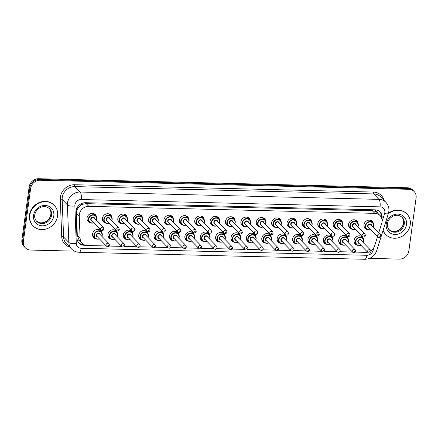 <?xml version="1.0" encoding="UTF-8"?>
<svg xmlns="http://www.w3.org/2000/svg" width="438" height="438" viewBox="0 0 438 438"><rect width="100%" height="100%" fill="white"/><g stroke="black" fill="none" stroke-linecap="round" stroke-linejoin="round"><path stroke-width="0.66" d="M95.971 238.819A5.015 4.484 -44.1 0 1 93.677 237.626A5.015 4.484 -44.1 0 1 92.56 234.023A5.015 4.484 -44.1 0 1 95.927 229.764A5.015 4.484 -44.1 0 1 100.888 230.651A5.015 4.484 -44.1 0 1 102.005 232.978M111.356 239.197A5.015 4.484 -44.1 0 1 109.062 238.004A5.015 4.484 -44.1 0 1 107.945 234.401A5.015 4.484 -44.1 0 1 111.312 230.142A5.015 4.484 -44.1 0 1 116.273 231.029A5.015 4.484 -44.1 0 1 117.389 233.355M126.741 239.575A5.015 4.484 -44.1 0 1 124.447 238.381A5.015 4.484 -44.1 0 1 123.33 234.779A5.015 4.484 -44.1 0 1 126.697 230.519A5.015 4.484 -44.1 0 1 131.657 231.406A5.015 4.484 -44.1 0 1 132.774 233.733M142.126 239.953A5.015 4.484 -44.1 0 1 139.832 238.759A5.015 4.484 -44.1 0 1 138.72 235.157A5.015 4.484 -44.1 0 1 142.082 230.897A5.015 4.484 -44.1 0 1 147.042 231.784A5.015 4.484 -44.1 0 1 148.159 234.111M157.51 240.331A5.015 4.484 -44.1 0 1 155.216 239.137A5.015 4.484 -44.1 0 1 154.105 235.534A5.015 4.484 -44.1 0 1 157.466 231.275A5.015 4.484 -44.1 0 1 162.427 232.162A5.015 4.484 -44.1 0 1 163.544 234.489M172.895 240.708A5.015 4.484 -44.1 0 1 170.606 239.515A5.015 4.484 -44.1 0 1 169.49 235.912A5.015 4.484 -44.1 0 1 172.857 231.653A5.015 4.484 -44.1 0 1 177.812 232.54A5.015 4.484 -44.1 0 1 178.928 234.867M188.28 241.086A5.015 4.484 -44.1 0 1 185.991 239.893A5.015 4.484 -44.1 0 1 184.874 236.29A5.015 4.484 -44.1 0 1 188.241 232.03A5.015 4.484 -44.1 0 1 193.196 232.917A5.015 4.484 -44.1 0 1 194.313 235.244M203.665 241.464A5.015 4.484 -44.1 0 1 201.376 240.27A5.015 4.484 -44.1 0 1 200.259 236.668A5.015 4.484 -44.1 0 1 203.626 232.408A5.015 4.484 -44.1 0 1 208.581 233.295A5.015 4.484 -44.1 0 1 209.698 235.622M219.049 241.842A5.015 4.484 -44.1 0 1 216.761 240.648A5.015 4.484 -44.1 0 1 215.644 237.046A5.015 4.484 -44.1 0 1 219.011 232.786A5.015 4.484 -44.1 0 1 223.966 233.673A5.015 4.484 -44.1 0 1 225.083 236M234.434 242.219A5.015 4.484 -44.1 0 1 232.145 241.026A5.015 4.484 -44.1 0 1 231.029 237.423A5.015 4.484 -44.1 0 1 234.396 233.164A5.015 4.484 -44.1 0 1 239.351 234.051A5.015 4.484 -44.1 0 1 240.473 236.378M249.819 242.597A5.015 4.484 -44.1 0 1 247.53 241.404A5.015 4.484 -44.1 0 1 246.413 237.801A5.015 4.484 -44.1 0 1 249.78 233.542A5.015 4.484 -44.1 0 1 254.735 234.429A5.015 4.484 -44.1 0 1 255.858 236.755M265.204 242.975A5.015 4.484 -44.1 0 1 262.915 241.781A5.015 4.484 -44.1 0 1 261.798 238.179A5.015 4.484 -44.1 0 1 265.165 233.919A5.015 4.484 -44.1 0 1 270.12 234.806A5.015 4.484 -44.1 0 1 271.242 237.133M280.588 243.353A5.015 4.484 -44.1 0 1 278.3 242.159A5.015 4.484 -44.1 0 1 277.183 238.557A5.015 4.484 -44.1 0 1 280.55 234.297A5.015 4.484 -44.1 0 1 285.505 235.184A5.015 4.484 -44.1 0 1 286.627 237.511M295.973 243.731A5.015 4.484 -44.1 0 1 293.684 242.537A5.015 4.484 -44.1 0 1 292.568 238.934A5.015 4.484 -44.1 0 1 295.935 234.675A5.015 4.484 -44.1 0 1 300.89 235.562A5.015 4.484 -44.1 0 1 302.012 237.889M311.358 244.108A5.015 4.484 -44.1 0 1 309.069 242.915A5.015 4.484 -44.1 0 1 307.952 239.312A5.015 4.484 -44.1 0 1 311.319 235.053A5.015 4.484 -44.1 0 1 316.28 235.94A5.015 4.484 -44.1 0 1 317.397 238.267M326.743 244.486A5.015 4.484 -44.1 0 1 324.454 243.293A5.015 4.484 -44.1 0 1 323.337 239.69A5.015 4.484 -44.1 0 1 326.704 235.43A5.015 4.484 -44.1 0 1 331.665 236.317A5.015 4.484 -44.1 0 1 332.781 238.644M342.127 244.864A5.015 4.484 -44.1 0 1 339.839 243.67A5.015 4.484 -44.1 0 1 338.722 240.068A5.015 4.484 -44.1 0 1 342.089 235.808A5.015 4.484 -44.1 0 1 347.049 236.695A5.015 4.484 -44.1 0 1 348.166 239.022M357.512 245.242A5.015 4.484 -44.1 0 1 355.223 244.048A5.015 4.484 -44.1 0 1 354.107 240.446A5.015 4.484 -44.1 0 1 357.474 236.186A5.015 4.484 -44.1 0 1 362.434 237.073A5.015 4.484 -44.1 0 1 363.551 239.4M90.447 222.772A5.015 4.484 -44.1 0 1 88.158 221.579A5.015 4.484 -44.1 0 1 87.042 217.971A5.015 4.484 -44.1 0 1 90.409 213.717A5.015 4.484 -44.1 0 1 95.369 214.598A5.015 4.484 -44.1 0 1 96.486 216.925M105.832 223.15A5.015 4.484 -44.1 0 1 103.543 221.956A5.015 4.484 -44.1 0 1 102.426 218.348A5.015 4.484 -44.1 0 1 105.793 214.094A5.015 4.484 -44.1 0 1 110.754 214.976A5.015 4.484 -44.1 0 1 111.871 217.303M121.216 223.528A5.015 4.484 -44.1 0 1 118.928 222.334A5.015 4.484 -44.1 0 1 117.811 218.726A5.015 4.484 -44.1 0 1 121.178 214.472A5.015 4.484 -44.1 0 1 126.139 215.354A5.015 4.484 -44.1 0 1 127.255 217.681M136.607 223.906A5.015 4.484 -44.1 0 1 134.313 222.712A5.015 4.484 -44.1 0 1 133.196 219.104A5.015 4.484 -44.1 0 1 136.563 214.85A5.015 4.484 -44.1 0 1 141.523 215.731A5.015 4.484 -44.1 0 1 142.64 218.058M151.991 224.283A5.015 4.484 -44.1 0 1 149.697 223.09A5.015 4.484 -44.1 0 1 148.581 219.482A5.015 4.484 -44.1 0 1 151.948 215.228A5.015 4.484 -44.1 0 1 156.908 216.109A5.015 4.484 -44.1 0 1 158.025 218.436M167.376 224.661A5.015 4.484 -44.1 0 1 165.082 223.468A5.015 4.484 -44.1 0 1 163.965 219.86A5.015 4.484 -44.1 0 1 167.332 215.606A5.015 4.484 -44.1 0 1 172.293 216.487A5.015 4.484 -44.1 0 1 173.41 218.814M182.761 225.039A5.015 4.484 -44.1 0 1 180.467 223.845A5.015 4.484 -44.1 0 1 179.35 220.237A5.015 4.484 -44.1 0 1 182.717 215.983A5.015 4.484 -44.1 0 1 187.678 216.865A5.015 4.484 -44.1 0 1 188.794 219.192M198.146 225.417A5.015 4.484 -44.1 0 1 195.852 224.223A5.015 4.484 -44.1 0 1 194.735 220.615A5.015 4.484 -44.1 0 1 198.102 216.361A5.015 4.484 -44.1 0 1 203.062 217.243A5.015 4.484 -44.1 0 1 204.179 219.569M213.53 225.794A5.015 4.484 -44.1 0 1 211.236 224.601A5.015 4.484 -44.1 0 1 210.12 220.993A5.015 4.484 -44.1 0 1 213.487 216.739A5.015 4.484 -44.1 0 1 218.447 217.62A5.015 4.484 -44.1 0 1 219.564 219.947M228.915 226.172A5.015 4.484 -44.1 0 1 226.621 224.979A5.015 4.484 -44.1 0 1 225.51 221.371A5.015 4.484 -44.1 0 1 228.871 217.117A5.015 4.484 -44.1 0 1 233.832 217.998A5.015 4.484 -44.1 0 1 234.949 220.325M244.3 226.55A5.015 4.484 -44.1 0 1 242.011 225.356A5.015 4.484 -44.1 0 1 240.895 221.748A5.015 4.484 -44.1 0 1 244.262 217.494A5.015 4.484 -44.1 0 1 249.217 218.376A5.015 4.484 -44.1 0 1 250.333 220.703M259.685 226.928A5.015 4.484 -44.1 0 1 257.396 225.734A5.015 4.484 -44.1 0 1 256.279 222.126A5.015 4.484 -44.1 0 1 259.646 217.872A5.015 4.484 -44.1 0 1 264.601 218.754A5.015 4.484 -44.1 0 1 265.718 221.081M275.069 227.306A5.015 4.484 -44.1 0 1 272.781 226.112A5.015 4.484 -44.1 0 1 271.664 222.504A5.015 4.484 -44.1 0 1 275.031 218.25A5.015 4.484 -44.1 0 1 279.986 219.131A5.015 4.484 -44.1 0 1 281.103 221.458M290.454 227.683A5.015 4.484 -44.1 0 1 288.166 226.49A5.015 4.484 -44.1 0 1 287.049 222.882A5.015 4.484 -44.1 0 1 290.416 218.628A5.015 4.484 -44.1 0 1 295.371 219.509A5.015 4.484 -44.1 0 1 296.488 221.836M305.839 228.061A5.015 4.484 -44.1 0 1 303.55 226.868A5.015 4.484 -44.1 0 1 302.434 223.26A5.015 4.484 -44.1 0 1 305.801 219.005A5.015 4.484 -44.1 0 1 310.756 219.887A5.015 4.484 -44.1 0 1 311.878 222.214M321.224 228.439A5.015 4.484 -44.1 0 1 318.935 227.245A5.015 4.484 -44.1 0 1 317.818 223.637A5.015 4.484 -44.1 0 1 321.185 219.383A5.015 4.484 -44.1 0 1 326.14 220.265A5.015 4.484 -44.1 0 1 327.263 222.592M336.608 228.817A5.015 4.484 -44.1 0 1 334.32 227.623A5.015 4.484 -44.1 0 1 333.203 224.015A5.015 4.484 -44.1 0 1 336.57 219.761A5.015 4.484 -44.1 0 1 341.525 220.642A5.015 4.484 -44.1 0 1 342.647 222.969M351.993 229.194A5.015 4.484 -44.1 0 1 349.705 228.001A5.015 4.484 -44.1 0 1 348.588 224.393A5.015 4.484 -44.1 0 1 351.955 220.139A5.015 4.484 -44.1 0 1 356.91 221.02A5.015 4.484 -44.1 0 1 358.032 223.347M367.378 229.572A5.015 4.484 -44.1 0 1 365.089 228.379A5.015 4.484 -44.1 0 1 363.973 224.771A5.015 4.484 -44.1 0 1 367.34 220.517A5.015 4.484 -44.1 0 1 372.295 221.398A5.015 4.484 -44.1 0 1 373.417 223.725M378.76 232.742L381.695 223.391A8.853 7.911 135.9 0 0 382.024 221.94A8.853 7.911 135.9 0 0 380.053 215.578A8.853 7.911 135.9 0 0 374.835 213.355L88.81 206.331A8.853 7.911 135.9 0 0 79.256 215.961L80.116 238.398A8.853 7.911 135.9 0 0 82.158 243.304A8.853 7.911 135.9 0 0 87.37 245.521L106.292 245.986M80.22 205.789A8.853 7.911 -44.1 0 1 83.16 204.152L83.012 204.146A2.951 2.639 135.9 0 0 80.22 205.789L78.495 207.519C77.104 209.172 76.42 211.017 76.442 213.06L77.302 235.491L79.092 240.095L82.158 243.304M377.638 213.082A2.951 2.639 135.9 0 0 375.317 211.324L375.169 211.324A8.853 7.911 -44.1 0 1 377.468 212.906L380.053 215.578M375.169 211.324L372.251 210.683L86.22 203.659L83.16 204.152M370.909 250.722A8.853 7.911 135.9 0 0 374.72 245.63L377.556 236.586M355.169 252.096L365.566 252.354A8.853 7.911 135.9 0 0 367.591 252.157M109.013 246.052L121.676 246.364M124.397 246.43L137.061 246.742M139.782 246.808L152.446 247.12M155.167 247.185L167.831 247.497M170.552 247.563L183.215 247.875M185.936 247.941L198.6 248.253M201.321 248.319L213.985 248.631M216.706 248.696L229.37 249.008M232.091 249.074L244.754 249.386M247.475 249.452L260.139 249.764M262.86 249.83L275.524 250.142M278.245 250.207L290.909 250.52M293.63 250.585L306.293 250.897M309.014 250.963L321.678 251.275M324.399 251.341L337.063 251.653M339.784 251.719L352.448 252.031M74.493 251.127L30.561 250.049A8.853 7.911 -44.1 0 1 25.344 247.831A8.853 7.911 -44.1 0 1 23.378 241.469L30.644 188.417L29.904 187.65A8.853 7.911 -44.1 0 1 39.382 179.481L408.178 188.537A8.853 7.911 -44.1 0 1 413.39 190.754A8.853 7.911 -44.1 0 0 408.178 188.537L39.382 179.481A8.853 7.911 -44.1 0 0 29.904 187.65L22.639 240.708L29.904 187.65L29.165 186.889A8.853 7.911 -44.1 0 1 38.648 178.72L407.439 187.776A8.853 7.911 -44.1 0 1 412.656 189.993L414.129 191.516A8.853 7.911 -44.1 0 1 416.1 197.877L408.835 250.936A8.853 7.911 -44.1 0 1 399.352 259.104L369.634 258.376M25.344 247.831L24.61 247.07A8.853 7.911 -44.1 0 1 22.639 240.708A8.853 7.911 -44.1 0 0 24.61 247.07L23.871 246.309A8.853 7.911 -44.1 0 1 21.9 239.942L29.165 186.889M381.936 219.17A8.853 7.911 135.9 0 0 382.073 218.398A8.853 7.911 135.9 0 0 380.107 212.036A8.853 7.911 135.9 0 0 374.89 209.818L85.525 202.712A8.853 7.911 135.9 0 0 75.971 212.342L76.957 238.141A8.853 7.911 135.9 0 0 79.004 243.046A8.853 7.911 135.9 0 0 84.216 245.264L85.684 245.302M379.724 211.669A8.853 7.911 -44.1 0 1 381.361 217.462M30.644 188.417A8.853 7.911 -44.1 0 1 40.121 180.242L408.917 189.298A8.853 7.911 -44.1 0 1 414.129 191.516M83.702 244.508L83.477 244.503A8.853 7.911 -44.1 0 1 78.648 242.652M388.249 213.881A14.755 13.184 -44.1 0 1 406.957 214.029A14.755 13.184 -44.1 0 1 410.242 224.634A14.755 13.184 -44.1 0 1 400.343 237.15A14.755 13.184 -44.1 0 1 385.758 234.554A14.755 13.184 -44.1 0 1 383.102 230.279M388.451 213.213A14.755 13.184 -44.1 0 1 406.683 213.739L406.957 214.029M385.758 234.554L385.478 234.27A14.755 13.184 -44.1 0 1 383.026 230.519M29.784 215.288A14.755 13.184 -44.1 0 1 39.688 202.772A14.755 13.184 -44.1 0 1 54.274 205.367A14.755 13.184 -44.1 0 1 57.559 215.972A14.755 13.184 -44.1 0 1 47.654 228.488A14.755 13.184 -44.1 0 1 33.069 225.893A14.755 13.184 -44.1 0 1 29.784 215.288M33.069 225.893L32.795 225.608A14.755 13.184 -44.1 0 1 29.51 215.003A14.755 13.184 -44.1 0 1 39.409 202.482A14.755 13.184 -44.1 0 1 53.994 205.083L54.274 205.367M77.17 207.601A8.853 3.104 -2.2 0 0 78.495 207.519M375.317 211.324A8.853 2.989 -88.6 0 0 375.47 209.851M83.061 244.481A8.853 2.989 -88.6 0 0 83.143 244.152M379.483 214.987A8.853 2.064 17.4 0 0 381.301 215.113M77.296 240.15A8.853 3.104 -2.2 0 0 79.092 240.095M83.012 204.146A8.853 2.989 -88.6 0 0 83.143 202.991M372.251 210.683L374.835 213.355M77.302 235.491L80.116 238.398M76.442 213.06L79.256 215.961M86.22 203.659L88.81 206.331M38.648 178.72L40.121 180.242M407.439 187.776L408.917 189.298M21.9 239.942L23.378 241.469M382.051 221.699L384.608 213.552A5.902 5.272 135.9 0 0 384.827 212.583A5.902 5.272 135.9 0 0 380.036 206.862L81.222 199.525A5.902 5.272 135.9 0 0 74.903 204.973A5.902 5.272 135.9 0 0 74.854 205.942L76.289 243.523A5.902 5.272 135.9 0 0 81.129 248.269L366.82 255.288A5.902 5.272 135.9 0 0 372.919 250.804L374.036 247.256M76.289 243.523A5.902 2.07 -2.2 0 1 68.843 242.455L67.408 204.874A11.804 10.545 -44.1 0 1 67.507 202.931A11.804 10.545 -44.1 0 1 80.143 192.036L378.958 199.372A11.804 10.545 -44.1 0 1 385.905 202.329L380.649 196.897A11.804 10.545 135.9 0 0 373.696 193.941L74.887 186.604A11.804 10.545 135.9 0 0 62.245 197.5A11.804 10.545 135.9 0 0 62.152 199.443L63.587 237.024A11.804 10.545 135.9 0 0 66.313 243.561L71.569 248.992A11.804 10.545 -44.1 0 1 68.843 242.455L63.587 237.024A1.478 0.52 177.8 0 0 61.725 236.755L60.291 199.175A13.282 11.864 -44.1 0 1 74.613 184.732L373.428 192.068A1.478 0.498 -88.6 0 0 373.696 193.941L378.958 199.372A5.902 1.993 91.4 0 1 380.036 206.862M60.291 199.175A1.478 0.52 177.8 0 1 62.152 199.443L67.408 204.874A5.902 2.07 -2.2 0 0 74.854 205.942M373.428 192.068A13.282 11.864 -44.1 0 1 383.967 200.33M69.631 246.988A13.282 11.864 -44.1 0 1 61.725 236.755M81.222 199.525A5.902 1.993 91.4 0 0 80.143 192.036L74.887 186.604A1.478 0.498 -88.6 0 1 74.613 184.732M81.129 248.269A5.902 1.993 91.4 0 1 79.141 252.266L364.827 259.28C370.647 259.039 374.61 256.164 376.707 250.667L388.397 213.41A5.902 1.38 17.4 0 1 384.608 213.552M366.82 255.288A5.902 1.993 91.4 0 1 364.827 259.28M372.919 250.804A5.902 1.38 17.4 0 0 376.707 250.667M83.477 244.503L84.216 245.264M373.68 225.909A4.429 3.953 -44.1 0 1 373.318 227.119M370.772 229.583A4.429 3.953 -44.1 0 1 366.343 228.828A4.429 3.953 -44.1 0 1 365.358 225.647A4.429 3.953 -44.1 0 1 368.331 221.891A4.429 3.953 -44.1 0 1 372.705 222.668A4.429 3.953 -44.1 0 1 373.691 225.849M373.209 227.004A4.134 3.69 135.9 0 0 373.505 225.937A4.134 3.69 135.9 0 0 370.148 221.935A4.134 3.69 135.9 0 0 365.725 225.745A4.134 3.69 135.9 0 0 370.663 229.468M369.004 227.755A2.064 1.845 -44.1 0 1 369.579 223.906A2.064 1.845 -44.1 0 1 371.55 225.291M370.981 224.705A1.768 1.582 135.9 0 0 368.04 225.899A1.768 1.582 135.9 0 0 368.435 227.169L377.841 236.887A1.768 1.582 -44.1 0 1 378.635 234.111A1.768 1.582 -44.1 0 1 380.387 234.423L370.981 224.705M379.297 236.126L379.855 236.137L379.297 236.126M360.907 245.253A4.429 3.953 -44.1 0 1 356.477 244.497A4.429 3.953 -44.1 0 1 355.492 241.316A4.429 3.953 -44.1 0 1 358.465 237.56A4.429 3.953 -44.1 0 1 362.839 238.338A4.429 3.953 -44.1 0 1 363.825 241.519M363.343 242.679A4.134 3.69 135.9 0 0 363.639 241.606A4.134 3.69 135.9 0 0 360.288 237.604A4.134 3.69 135.9 0 0 355.864 241.42A4.134 3.69 135.9 0 0 360.797 245.143M359.138 243.429A2.064 1.845 -44.1 0 1 359.713 239.575A2.064 1.845 -44.1 0 1 361.684 240.966M370.521 250.093L361.115 240.374A1.768 1.582 135.9 0 0 358.175 241.568A1.768 1.582 135.9 0 0 358.569 242.838L367.98 252.556A1.768 1.582 -44.1 0 1 368.774 249.78A1.768 1.582 -44.1 0 1 370.521 250.093L370.991 251.532C370.291 253.164 369.289 253.509 367.98 252.556M369.99 251.806L369.431 251.795L369.99 251.806M363.814 241.584A4.429 3.953 -44.1 0 1 363.452 242.789M402.265 217.462A8.995 8.037 -44.1 0 1 404.269 223.927A8.995 8.037 -44.1 0 1 398.235 231.56A8.995 8.037 -44.1 0 1 389.344 229.977C387.789 228.34 387.148 226.249 387.427 223.709C388.254 217.527 396.253 212.096 402.265 217.462M386.228 224.042A10.764 9.62 -44.1 0 1 397.753 214.105A10.764 9.62 -44.1 0 1 406.491 224.541A10.764 9.62 -44.1 0 1 394.961 234.478A10.764 9.62 -44.1 0 1 386.228 224.042M401.936 217.144A8.995 8.037 -44.1 0 1 403.622 223.26A8.995 8.037 -44.1 0 1 397.824 230.793A8.995 8.037 -44.1 0 1 389.037 229.638M355.388 229.205A4.429 3.953 -44.1 0 1 350.958 228.45A4.429 3.953 -44.1 0 1 349.973 225.269A4.429 3.953 -44.1 0 1 352.94 221.513A4.429 3.953 -44.1 0 1 357.32 222.29A4.429 3.953 -44.1 0 1 358.306 225.471A4.429 3.953 -44.1 0 1 357.934 226.742M357.824 226.627A4.134 3.69 135.9 0 0 358.12 225.559A4.134 3.69 135.9 0 0 354.764 221.557A4.134 3.69 135.9 0 0 350.34 225.367A4.134 3.69 135.9 0 0 355.278 229.09M353.619 227.377A2.064 1.845 -44.1 0 1 354.194 223.528A2.064 1.845 -44.1 0 1 356.165 224.913M355.596 224.327A1.768 1.582 135.9 0 0 352.656 225.521A1.768 1.582 135.9 0 0 353.05 226.791L362.456 236.509A1.768 1.582 -44.1 0 1 363.25 233.733A1.768 1.582 -44.1 0 1 365.002 234.045L355.596 224.327M363.912 235.748L364.471 235.759L363.912 235.748M340.003 228.828A4.429 3.953 -44.1 0 1 335.574 228.072A4.429 3.953 -44.1 0 1 334.588 224.891A4.429 3.953 -44.1 0 1 337.556 221.135A4.429 3.953 -44.1 0 1 341.936 221.913A4.429 3.953 -44.1 0 1 342.921 225.094A4.429 3.953 -44.1 0 1 342.549 226.364M342.439 226.249A4.134 3.69 135.9 0 0 342.735 225.181A4.134 3.69 135.9 0 0 339.379 221.179A4.134 3.69 135.9 0 0 334.955 224.99A4.134 3.69 135.9 0 0 339.893 228.713M338.235 226.999A2.064 1.845 -44.1 0 1 338.809 223.15A2.064 1.845 -44.1 0 1 340.78 224.535M340.211 223.949A1.768 1.582 135.9 0 0 337.271 225.143A1.768 1.582 135.9 0 0 337.665 226.413L347.071 236.131A1.768 1.582 -44.1 0 1 347.865 233.355A1.768 1.582 -44.1 0 1 349.617 233.668L340.211 223.949M348.528 235.37L349.086 235.381L348.528 235.37M324.618 228.45A4.429 3.953 -44.1 0 1 320.189 227.694A4.429 3.953 -44.1 0 1 319.203 224.513A4.429 3.953 -44.1 0 1 322.171 220.757A4.429 3.953 -44.1 0 1 326.551 221.535A4.429 3.953 -44.1 0 1 327.531 224.716A4.429 3.953 -44.1 0 1 327.159 225.986M327.055 225.871A4.134 3.69 135.9 0 0 327.35 224.804A4.134 3.69 135.9 0 0 323.994 220.801A4.134 3.69 135.9 0 0 319.57 224.612A4.134 3.69 135.9 0 0 324.509 228.335M322.85 226.621A2.064 1.845 -44.1 0 1 323.425 222.772A2.064 1.845 -44.1 0 1 325.396 224.157M324.826 223.572A1.768 1.582 135.9 0 0 321.886 224.765A1.768 1.582 135.9 0 0 322.28 226.035L331.686 235.754A1.768 1.582 -44.1 0 1 332.48 232.978A1.768 1.582 -44.1 0 1 334.232 233.29L324.826 223.572M333.143 234.992L333.701 235.003L333.143 234.992M309.233 228.072A4.429 3.953 -44.1 0 1 304.804 227.317A4.429 3.953 -44.1 0 1 303.819 224.136A4.429 3.953 -44.1 0 1 306.786 220.38A4.429 3.953 -44.1 0 1 311.161 221.157A4.429 3.953 -44.1 0 1 312.146 224.338A4.429 3.953 -44.1 0 1 311.774 225.608M311.664 225.493A4.134 3.69 135.9 0 0 311.965 224.426A4.134 3.69 135.9 0 0 308.609 220.424A4.134 3.69 135.9 0 0 304.186 224.234A4.134 3.69 135.9 0 0 309.124 227.957M307.465 226.243A2.064 1.845 -44.1 0 1 308.04 222.394A2.064 1.845 -44.1 0 1 310.011 223.78M309.442 223.194A1.768 1.582 135.9 0 0 306.501 224.387A1.768 1.582 135.9 0 0 306.896 225.658L316.302 235.376A1.768 1.582 -44.1 0 1 317.096 232.6A1.768 1.582 -44.1 0 1 318.848 232.912L309.442 223.194M317.758 234.615L318.316 234.626L317.758 234.615M345.522 244.875A4.429 3.953 -44.1 0 1 341.092 244.119A4.429 3.953 -44.1 0 1 340.107 240.938A4.429 3.953 -44.1 0 1 343.08 237.182A4.429 3.953 -44.1 0 1 347.454 237.96A4.429 3.953 -44.1 0 1 348.44 241.141A4.429 3.953 -44.1 0 1 348.068 242.411M347.958 242.302A4.134 3.69 135.9 0 0 348.254 241.228A4.134 3.69 135.9 0 0 344.903 237.226A4.134 3.69 135.9 0 0 340.479 241.042A4.134 3.69 135.9 0 0 345.412 244.765M343.753 243.052A2.064 1.845 -44.1 0 1 344.328 239.197A2.064 1.845 -44.1 0 1 346.299 240.588M355.136 249.715L345.73 239.997A1.768 1.582 135.9 0 0 342.79 241.19A1.768 1.582 135.9 0 0 343.184 242.46L352.595 252.179A1.768 1.582 -44.1 0 1 353.389 249.403A1.768 1.582 -44.1 0 1 355.136 249.715L355.607 251.155C354.906 252.786 353.904 253.131 352.595 252.179M354.605 251.428L354.046 251.417L354.605 251.428M330.137 244.497A4.429 3.953 -44.1 0 1 325.708 243.742A4.429 3.953 -44.1 0 1 324.722 240.561A4.429 3.953 -44.1 0 1 327.695 236.805A4.429 3.953 -44.1 0 1 332.07 237.582A4.429 3.953 -44.1 0 1 333.055 240.763A4.429 3.953 -44.1 0 1 332.683 242.033M332.573 241.924A4.134 3.69 135.9 0 0 332.869 240.851A4.134 3.69 135.9 0 0 329.513 236.849A4.134 3.69 135.9 0 0 325.095 240.665A4.134 3.69 135.9 0 0 330.028 244.388M328.369 242.674A2.064 1.845 -44.1 0 1 328.943 238.819A2.064 1.845 -44.1 0 1 330.914 240.21M339.751 249.337L330.345 239.619A1.768 1.582 135.9 0 0 327.405 240.812A1.768 1.582 135.9 0 0 327.799 242.083L337.211 251.801A1.768 1.582 -44.1 0 1 338.005 249.025A1.768 1.582 -44.1 0 1 339.751 249.337L340.222 250.777C339.521 252.408 338.519 252.753 337.211 251.801M339.22 251.051L338.662 251.04L339.22 251.051M314.752 244.119A4.429 3.953 -44.1 0 1 310.323 243.364A4.429 3.953 -44.1 0 1 309.337 240.183A4.429 3.953 -44.1 0 1 312.31 236.427A4.429 3.953 -44.1 0 1 316.685 237.204A4.429 3.953 -44.1 0 1 317.67 240.385A4.429 3.953 -44.1 0 1 317.298 241.656L317.681 240.418L316.685 237.204L314.385 234.834M317.189 241.546A4.134 3.69 135.9 0 0 317.484 240.473A4.134 3.69 135.9 0 0 314.128 236.471A4.134 3.69 135.9 0 0 309.71 240.287A4.134 3.69 135.9 0 0 314.643 244.01M312.984 242.296A2.064 1.845 -44.1 0 1 313.559 238.442A2.064 1.845 -44.1 0 1 315.53 239.832M324.366 248.959L314.96 239.241A1.768 1.582 135.9 0 0 312.02 240.435A1.768 1.582 135.9 0 0 312.414 241.705L321.82 251.423A1.768 1.582 -44.1 0 1 322.62 248.647A1.768 1.582 -44.1 0 1 324.366 248.959L324.837 250.399C324.136 252.031 323.135 252.376 321.82 251.423M323.835 250.673L323.277 250.662L323.835 250.673M49.582 208.8A8.995 8.037 -44.1 0 1 51.58 215.266A8.995 8.037 -44.1 0 1 45.547 222.898A8.995 8.037 -44.1 0 1 36.655 221.316C35.1 219.679 34.46 217.593 34.739 215.047C35.566 208.871 43.565 203.435 49.582 208.8M33.54 215.381A10.764 9.62 -44.1 0 1 45.065 205.444A10.764 9.62 -44.1 0 1 53.803 215.879A10.764 9.62 -44.1 0 1 42.278 225.816A10.764 9.62 -44.1 0 1 33.54 215.381M49.248 208.483A8.995 8.037 -44.1 0 1 50.934 214.598A8.995 8.037 -44.1 0 1 45.136 222.132A8.995 8.037 -44.1 0 1 36.349 220.976M296.756 224.021A4.429 3.953 -44.1 0 1 296.389 225.231M293.849 227.694A4.429 3.953 -44.1 0 1 289.419 226.939A4.429 3.953 -44.1 0 1 288.434 223.758A4.429 3.953 -44.1 0 1 291.401 220.002A4.429 3.953 -44.1 0 1 295.776 220.779A4.429 3.953 -44.1 0 1 296.761 223.96M296.28 225.116A4.134 3.69 135.9 0 0 296.581 224.048A4.134 3.69 135.9 0 0 293.225 220.046A4.134 3.69 135.9 0 0 288.801 223.856A4.134 3.69 135.9 0 0 293.739 227.579M292.08 225.866A2.064 1.845 -44.1 0 1 292.655 222.017A2.064 1.845 -44.1 0 1 294.626 223.402M294.057 222.816A1.768 1.582 135.9 0 0 291.117 224.01A1.768 1.582 135.9 0 0 291.511 225.28L300.917 234.998A1.768 1.582 -44.1 0 1 301.711 232.222A1.768 1.582 -44.1 0 1 303.463 232.534L294.057 222.816M302.373 234.237L302.932 234.248L302.373 234.237M281.371 223.643A4.429 3.953 -44.1 0 1 281.004 224.853M278.464 227.317A4.429 3.953 -44.1 0 1 274.035 226.561A4.429 3.953 -44.1 0 1 273.049 223.38A4.429 3.953 -44.1 0 1 276.017 219.624A4.429 3.953 -44.1 0 1 280.391 220.402A4.429 3.953 -44.1 0 1 281.377 223.583M280.895 224.738A4.134 3.69 135.9 0 0 281.191 223.67A4.134 3.69 135.9 0 0 277.84 219.668A4.134 3.69 135.9 0 0 273.416 223.479A4.134 3.69 135.9 0 0 278.354 227.202M276.696 225.488A2.064 1.845 -44.1 0 1 277.27 221.639A2.064 1.845 -44.1 0 1 279.241 223.024M278.672 222.438A1.768 1.582 135.9 0 0 275.732 223.632A1.768 1.582 135.9 0 0 276.126 224.902L285.532 234.62A1.768 1.582 -44.1 0 1 286.326 231.844A1.768 1.582 -44.1 0 1 288.078 232.156L278.672 222.438M286.989 233.859L287.547 233.87L286.989 233.859M265.986 223.265A4.429 3.953 -44.1 0 1 265.62 224.475M263.079 226.939A4.429 3.953 -44.1 0 1 258.65 226.183A4.429 3.953 -44.1 0 1 257.664 223.002A4.429 3.953 -44.1 0 1 260.632 219.246A4.429 3.953 -44.1 0 1 265.006 220.024A4.429 3.953 -44.1 0 1 265.992 223.205M265.51 224.36A4.134 3.69 135.9 0 0 265.806 223.292A4.134 3.69 135.9 0 0 262.455 219.29A4.134 3.69 135.9 0 0 258.031 223.101A4.134 3.69 135.9 0 0 262.97 226.824M261.311 225.11A2.064 1.845 -44.1 0 1 261.886 221.261A2.064 1.845 -44.1 0 1 263.851 222.646M263.287 222.061A1.768 1.582 135.9 0 0 260.347 223.254A1.768 1.582 135.9 0 0 260.741 224.524L270.147 234.242A1.768 1.582 -44.1 0 1 270.941 231.467A1.768 1.582 -44.1 0 1 272.693 231.779L263.287 222.061M271.604 233.481L272.157 233.492L271.604 233.481M299.368 243.742A4.429 3.953 -44.1 0 1 294.938 242.986A4.429 3.953 -44.1 0 1 293.953 239.805A4.429 3.953 -44.1 0 1 296.926 236.049A4.429 3.953 -44.1 0 1 301.3 236.827A4.429 3.953 -44.1 0 1 302.286 240.008A4.429 3.953 -44.1 0 1 301.913 241.278M301.804 241.168A4.134 3.69 135.9 0 0 302.1 240.095A4.134 3.69 135.9 0 0 298.743 236.093A4.134 3.69 135.9 0 0 294.32 239.909A4.134 3.69 135.9 0 0 299.258 243.632M297.599 241.918A2.064 1.845 -44.1 0 1 298.174 238.064A2.064 1.845 -44.1 0 1 300.145 239.455M308.982 248.581L299.576 238.863A1.768 1.582 135.9 0 0 296.635 240.057A1.768 1.582 135.9 0 0 297.03 241.327L306.436 251.045A1.768 1.582 -44.1 0 1 307.23 248.269A1.768 1.582 -44.1 0 1 308.982 248.581L309.452 250.021C308.752 251.653 307.75 251.998 306.436 251.045M308.451 250.295L307.892 250.284L308.451 250.295M283.983 243.364A4.429 3.953 -44.1 0 1 279.553 242.608A4.429 3.953 -44.1 0 1 278.568 239.427A4.429 3.953 -44.1 0 1 281.541 235.671A4.429 3.953 -44.1 0 1 285.915 236.449A4.429 3.953 -44.1 0 1 286.901 239.63M286.419 240.791A4.134 3.69 135.9 0 0 286.715 239.717A4.134 3.69 135.9 0 0 283.359 235.715A4.134 3.69 135.9 0 0 278.935 239.531A4.134 3.69 135.9 0 0 283.873 243.254M282.214 241.541A2.064 1.845 -44.1 0 1 282.789 237.686A2.064 1.845 -44.1 0 1 284.76 239.077M293.597 248.204L284.191 238.486A1.768 1.582 135.9 0 0 281.251 239.679A1.768 1.582 135.9 0 0 281.645 240.949L291.051 250.667A1.768 1.582 -44.1 0 1 291.845 247.892A1.768 1.582 -44.1 0 1 293.597 248.204L294.062 249.644C293.367 251.275 292.365 251.62 291.051 250.667M293.066 249.917L292.507 249.906L293.066 249.917M286.89 239.696A4.429 3.953 -44.1 0 1 286.529 240.9M268.598 242.986A4.429 3.953 -44.1 0 1 264.169 242.23A4.429 3.953 -44.1 0 1 263.183 239.049A4.429 3.953 -44.1 0 1 266.151 235.294A4.429 3.953 -44.1 0 1 270.531 236.071A4.429 3.953 -44.1 0 1 271.516 239.252A4.429 3.953 -44.1 0 1 271.144 240.522M271.034 240.413A4.134 3.69 135.9 0 0 271.33 239.34A4.134 3.69 135.9 0 0 267.974 235.337A4.134 3.69 135.9 0 0 263.55 239.153A4.134 3.69 135.9 0 0 268.489 242.876M266.83 241.163A2.064 1.845 -44.1 0 1 267.404 237.308A2.064 1.845 -44.1 0 1 269.375 238.699M278.212 247.826L268.806 238.108A1.768 1.582 135.9 0 0 265.866 239.301A1.768 1.582 135.9 0 0 266.26 240.571L275.666 250.29A1.768 1.582 -44.1 0 1 276.46 247.514A1.768 1.582 -44.1 0 1 278.212 247.826L278.678 249.266C277.982 250.897 276.98 251.242 275.666 250.29M277.681 249.54L277.123 249.529L277.681 249.54M247.694 226.561A4.429 3.953 -44.1 0 1 243.265 225.805A4.429 3.953 -44.1 0 1 242.28 222.624A4.429 3.953 -44.1 0 1 245.247 218.869A4.429 3.953 -44.1 0 1 249.622 219.646A4.429 3.953 -44.1 0 1 250.607 222.827A4.429 3.953 -44.1 0 1 250.235 224.097M250.125 223.982A4.134 3.69 135.9 0 0 250.421 222.915A4.134 3.69 135.9 0 0 247.07 218.912A4.134 3.69 135.9 0 0 242.647 222.723A4.134 3.69 135.9 0 0 247.585 226.446M245.926 224.732A2.064 1.845 -44.1 0 1 246.501 220.883A2.064 1.845 -44.1 0 1 248.466 222.269M247.903 221.683A1.768 1.582 135.9 0 0 244.962 222.876A1.768 1.582 135.9 0 0 245.357 224.146L254.763 233.865A1.768 1.582 -44.1 0 1 255.557 231.089A1.768 1.582 -44.1 0 1 257.309 231.401L247.903 221.683M256.219 233.104L256.772 233.115L256.219 233.104M232.31 226.183A4.429 3.953 -44.1 0 1 227.88 225.428A4.429 3.953 -44.1 0 1 226.895 222.247A4.429 3.953 -44.1 0 1 229.862 218.491A4.429 3.953 -44.1 0 1 234.237 219.268A4.429 3.953 -44.1 0 1 235.222 222.449A4.429 3.953 -44.1 0 1 234.85 223.719M234.741 223.604A4.134 3.69 135.9 0 0 235.036 222.537A4.134 3.69 135.9 0 0 231.686 218.535A4.134 3.69 135.9 0 0 227.262 222.345A4.134 3.69 135.9 0 0 232.2 226.068M230.541 224.355A2.064 1.845 -44.1 0 1 231.116 220.506A2.064 1.845 -44.1 0 1 233.082 221.891M232.512 221.305A1.768 1.582 135.9 0 0 229.578 222.499A1.768 1.582 135.9 0 0 229.972 223.769L239.378 233.487A1.768 1.582 -44.1 0 1 240.172 230.711A1.768 1.582 -44.1 0 1 241.924 231.023L232.512 221.305M240.834 232.726L241.387 232.737L240.834 232.726M219.832 222.132A4.429 3.953 -44.1 0 1 219.465 223.342M216.925 225.805A4.429 3.953 -44.1 0 1 212.496 225.05A4.429 3.953 -44.1 0 1 211.51 221.869A4.429 3.953 -44.1 0 1 214.478 218.113A4.429 3.953 -44.1 0 1 218.852 218.891A4.429 3.953 -44.1 0 1 219.838 222.071M219.356 223.227A4.134 3.69 135.9 0 0 219.652 222.159A4.134 3.69 135.9 0 0 216.301 218.157A4.134 3.69 135.9 0 0 211.877 221.967A4.134 3.69 135.9 0 0 216.815 225.69M215.157 223.977A2.064 1.845 -44.1 0 1 215.731 220.128A2.064 1.845 -44.1 0 1 217.697 221.513M217.128 220.927A1.768 1.582 135.9 0 0 214.193 222.121A1.768 1.582 135.9 0 0 214.587 223.391L223.993 233.109A1.768 1.582 -44.1 0 1 224.787 230.333A1.768 1.582 -44.1 0 1 226.539 230.645L217.128 220.927M225.45 232.348L226.003 232.359L225.45 232.348M204.447 221.754A4.429 3.953 -44.1 0 1 204.081 222.964M201.535 225.428A4.429 3.953 -44.1 0 1 197.105 224.672A4.429 3.953 -44.1 0 1 196.125 221.491A4.429 3.953 -44.1 0 1 199.093 217.735A4.429 3.953 -44.1 0 1 203.467 218.513A4.429 3.953 -44.1 0 1 204.453 221.694M203.971 222.849A4.134 3.69 135.9 0 0 204.267 221.781A4.134 3.69 135.9 0 0 200.916 217.779A4.134 3.69 135.9 0 0 196.492 221.59A4.134 3.69 135.9 0 0 201.431 225.313M199.772 223.599A2.064 1.845 -44.1 0 1 200.347 219.75A2.064 1.845 -44.1 0 1 202.312 221.135M201.743 220.549A1.768 1.582 135.9 0 0 198.808 221.743A1.768 1.582 135.9 0 0 199.202 223.013L208.608 232.731A1.768 1.582 -44.1 0 1 209.402 229.955A1.768 1.582 -44.1 0 1 211.154 230.268L201.743 220.549M210.065 231.97L210.618 231.981L210.065 231.97M189.063 221.376A4.429 3.953 -44.1 0 1 188.696 222.586M186.15 225.05A4.429 3.953 -44.1 0 1 181.721 224.294A4.429 3.953 -44.1 0 1 180.735 221.113A4.429 3.953 -44.1 0 1 183.708 217.357A4.429 3.953 -44.1 0 1 188.083 218.135A4.429 3.953 -44.1 0 1 189.068 221.316M188.586 222.471A4.134 3.69 135.9 0 0 188.882 221.404A4.134 3.69 135.9 0 0 185.531 217.401A4.134 3.69 135.9 0 0 181.108 221.212A4.134 3.69 135.9 0 0 186.041 224.935M184.387 223.221A2.064 1.845 -44.1 0 1 184.962 219.372A2.064 1.845 -44.1 0 1 186.927 220.757M186.358 220.172A1.768 1.582 135.9 0 0 183.423 221.365A1.768 1.582 135.9 0 0 183.818 222.635L193.224 232.354A1.768 1.582 -44.1 0 1 194.018 229.578A1.768 1.582 -44.1 0 1 195.77 229.89L186.358 220.172M194.68 231.593L195.233 231.603L194.68 231.593M253.213 242.608A4.429 3.953 -44.1 0 1 248.784 241.853A4.429 3.953 -44.1 0 1 247.799 238.672A4.429 3.953 -44.1 0 1 250.766 234.916A4.429 3.953 -44.1 0 1 255.146 235.693A4.429 3.953 -44.1 0 1 256.126 238.874A4.429 3.953 -44.1 0 1 255.754 240.144M255.65 240.035A4.134 3.69 135.9 0 0 255.945 238.962A4.134 3.69 135.9 0 0 252.589 234.96A4.134 3.69 135.9 0 0 248.165 238.776A4.134 3.69 135.9 0 0 253.104 242.499M251.445 240.785A2.064 1.845 -44.1 0 1 252.02 236.931A2.064 1.845 -44.1 0 1 253.991 238.321M262.827 247.448L253.421 237.73A1.768 1.582 135.9 0 0 250.481 238.924A1.768 1.582 135.9 0 0 250.875 240.194L260.281 249.912A1.768 1.582 -44.1 0 1 261.075 247.136A1.768 1.582 -44.1 0 1 262.827 247.448L263.293 248.888C262.597 250.52 261.596 250.864 260.281 249.912M262.296 249.162L261.738 249.151L262.296 249.162M231.1 239.104L233.399 241.475L235.524 242.553L237.845 242.252A4.429 3.953 -44.1 0 1 233.399 241.475A4.429 3.953 -44.1 0 1 232.414 238.294A4.429 3.953 -44.1 0 1 235.381 234.538A4.429 3.953 -44.1 0 1 239.761 235.316A4.429 3.953 -44.1 0 1 240.741 238.496A4.429 3.953 -44.1 0 1 240.369 239.767L240.758 238.529L239.761 235.316L237.462 232.945M240.265 239.657A4.134 3.69 135.9 0 0 240.561 238.584A4.134 3.69 135.9 0 0 237.204 234.582A4.134 3.69 135.9 0 0 232.781 238.398A4.134 3.69 135.9 0 0 237.719 242.121M236.06 240.407A2.064 1.845 -44.1 0 1 236.635 236.553A2.064 1.845 -44.1 0 1 238.606 237.944M247.443 247.07L238.037 237.352A1.768 1.582 135.9 0 0 235.096 238.546A1.768 1.582 135.9 0 0 235.491 239.816L244.897 249.534A1.768 1.582 -44.1 0 1 245.691 246.758A1.768 1.582 -44.1 0 1 247.443 247.07L247.908 248.51C247.213 250.142 246.211 250.487 244.897 249.534M246.912 248.784L246.353 248.773L246.912 248.784M222.444 241.853A4.429 3.953 -44.1 0 1 218.014 241.097A4.429 3.953 -44.1 0 1 217.029 237.916A4.429 3.953 -44.1 0 1 219.996 234.16A4.429 3.953 -44.1 0 1 224.371 234.938A4.429 3.953 -44.1 0 1 225.356 238.119M224.875 239.279A4.134 3.69 135.9 0 0 225.176 238.206A4.134 3.69 135.9 0 0 221.82 234.204A4.134 3.69 135.9 0 0 217.396 238.02A4.134 3.69 135.9 0 0 222.334 241.743M220.675 240.029A2.064 1.845 -44.1 0 1 221.25 236.175A2.064 1.845 -44.1 0 1 223.221 237.566M232.058 246.693L222.652 236.974A1.768 1.582 135.9 0 0 219.712 238.168A1.768 1.582 135.9 0 0 220.106 239.438L229.512 249.156A1.768 1.582 -44.1 0 1 230.306 246.38A1.768 1.582 -44.1 0 1 232.058 246.693L232.523 248.132C231.828 249.764 230.826 250.109 229.512 249.156M231.527 248.406L230.968 248.395L231.527 248.406M225.351 238.184A4.429 3.953 -44.1 0 1 224.984 239.389M207.059 241.475A4.429 3.953 -44.1 0 1 202.63 240.719A4.429 3.953 -44.1 0 1 201.644 237.538A4.429 3.953 -44.1 0 1 204.612 233.782A4.429 3.953 -44.1 0 1 208.986 234.56A4.429 3.953 -44.1 0 1 209.972 237.741M209.49 238.902A4.134 3.69 135.9 0 0 209.791 237.829A4.134 3.69 135.9 0 0 206.435 233.826A4.134 3.69 135.9 0 0 202.011 237.642A4.134 3.69 135.9 0 0 206.95 241.365M205.291 239.652A2.064 1.845 -44.1 0 1 205.865 235.797A2.064 1.845 -44.1 0 1 207.836 237.188M216.673 246.315L207.267 236.597A1.768 1.582 135.9 0 0 204.327 237.79A1.768 1.582 135.9 0 0 204.721 239.06L214.127 248.779A1.768 1.582 -44.1 0 1 214.921 246.003A1.768 1.582 -44.1 0 1 216.673 246.315L217.138 247.755C216.443 249.386 215.441 249.731 214.127 248.779M216.142 248.028L215.584 248.017L216.142 248.028M209.966 237.807A4.429 3.953 -44.1 0 1 209.599 239.011M191.674 241.097A4.429 3.953 -44.1 0 1 187.245 240.342A4.429 3.953 -44.1 0 1 186.26 237.161A4.429 3.953 -44.1 0 1 189.227 233.405A4.429 3.953 -44.1 0 1 193.601 234.182A4.429 3.953 -44.1 0 1 194.587 237.363M194.105 238.524A4.134 3.69 135.9 0 0 194.401 237.451A4.134 3.69 135.9 0 0 191.05 233.449A4.134 3.69 135.9 0 0 186.626 237.265A4.134 3.69 135.9 0 0 191.565 240.988M189.906 239.274A2.064 1.845 -44.1 0 1 190.481 235.42A2.064 1.845 -44.1 0 1 192.446 236.81M201.288 245.937L191.882 236.219A1.768 1.582 135.9 0 0 188.942 237.412A1.768 1.582 135.9 0 0 189.336 238.683L198.743 248.401A1.768 1.582 -44.1 0 1 199.536 245.625A1.768 1.582 -44.1 0 1 201.288 245.937L201.754 247.377C201.058 249.008 200.056 249.353 198.743 248.401M200.752 247.651L200.199 247.64L200.752 247.651M194.581 237.429A4.429 3.953 -44.1 0 1 194.215 238.633M173.672 220.998A4.429 3.953 -44.1 0 1 173.311 222.208M170.765 224.672A4.429 3.953 -44.1 0 1 166.336 223.917A4.429 3.953 -44.1 0 1 165.35 220.736A4.429 3.953 -44.1 0 1 168.323 216.98A4.429 3.953 -44.1 0 1 172.698 217.757A4.429 3.953 -44.1 0 1 173.683 220.938M173.202 222.093A4.134 3.69 135.9 0 0 173.497 221.026A4.134 3.69 135.9 0 0 170.147 217.024A4.134 3.69 135.9 0 0 165.723 220.834A4.134 3.69 135.9 0 0 170.656 224.557M169.002 222.843A2.064 1.845 -44.1 0 1 169.577 218.995A2.064 1.845 -44.1 0 1 171.543 220.38M170.973 219.794A1.768 1.582 135.9 0 0 168.039 220.987A1.768 1.582 135.9 0 0 168.433 222.258L177.839 231.976A1.768 1.582 -44.1 0 1 178.633 229.2A1.768 1.582 -44.1 0 1 180.385 229.512L170.973 219.794M179.295 231.215L179.848 231.226L179.295 231.215M158.288 220.621A4.429 3.953 -44.1 0 1 157.926 221.831M155.381 224.294A4.429 3.953 -44.1 0 1 150.951 223.539A4.429 3.953 -44.1 0 1 149.966 220.358A4.429 3.953 -44.1 0 1 152.939 216.602A4.429 3.953 -44.1 0 1 157.313 217.379A4.429 3.953 -44.1 0 1 158.299 220.56M157.817 221.716A4.134 3.69 135.9 0 0 158.113 220.648A4.134 3.69 135.9 0 0 154.762 216.646A4.134 3.69 135.9 0 0 150.338 220.456A4.134 3.69 135.9 0 0 155.271 224.179M153.618 222.466A2.064 1.845 -44.1 0 1 154.192 218.617A2.064 1.845 -44.1 0 1 156.158 220.002M155.589 219.416A1.768 1.582 135.9 0 0 152.654 220.61A1.768 1.582 135.9 0 0 153.048 221.88L162.454 231.598A1.768 1.582 -44.1 0 1 163.248 228.822A1.768 1.582 -44.1 0 1 165 229.134L155.589 219.416M163.911 230.837L164.464 230.848L163.911 230.837M142.903 220.243A4.429 3.953 -44.1 0 1 142.542 221.453M139.996 223.917A4.429 3.953 -44.1 0 1 135.566 223.161A4.429 3.953 -44.1 0 1 134.581 219.98A4.429 3.953 -44.1 0 1 137.554 216.224A4.429 3.953 -44.1 0 1 141.928 217.002A4.429 3.953 -44.1 0 1 142.914 220.183M142.432 221.338A4.134 3.69 135.9 0 0 142.728 220.27A4.134 3.69 135.9 0 0 139.377 216.268A4.134 3.69 135.9 0 0 134.953 220.079A4.134 3.69 135.9 0 0 139.886 223.802M138.227 222.088A2.064 1.845 -44.1 0 1 138.808 218.239A2.064 1.845 -44.1 0 1 140.773 219.624M140.204 219.038A1.768 1.582 135.9 0 0 137.269 220.232A1.768 1.582 135.9 0 0 137.663 221.502L147.069 231.22A1.768 1.582 -44.1 0 1 147.863 228.444A1.768 1.582 -44.1 0 1 149.615 228.756L140.204 219.038M148.526 230.459L149.079 230.47L148.526 230.459M127.518 219.865A4.429 3.953 -44.1 0 1 127.157 221.075M124.611 223.539A4.429 3.953 -44.1 0 1 120.182 222.783A4.429 3.953 -44.1 0 1 119.196 219.602A4.429 3.953 -44.1 0 1 122.169 215.846A4.429 3.953 -44.1 0 1 126.544 216.624A4.429 3.953 -44.1 0 1 127.529 219.805M127.047 220.96A4.134 3.69 135.9 0 0 127.343 219.892A4.134 3.69 135.9 0 0 123.992 215.89A4.134 3.69 135.9 0 0 119.569 219.701A4.134 3.69 135.9 0 0 124.502 223.424M122.843 221.71A2.064 1.845 -44.1 0 1 123.423 217.861A2.064 1.845 -44.1 0 1 125.388 219.246M124.819 218.661A1.768 1.582 135.9 0 0 121.884 219.854A1.768 1.582 135.9 0 0 122.279 221.124L131.685 230.842A1.768 1.582 -44.1 0 1 132.479 228.067A1.768 1.582 -44.1 0 1 134.231 228.379L124.819 218.661M133.141 230.081L133.694 230.092L133.141 230.081M112.133 219.487A4.429 3.953 -44.1 0 1 111.772 220.697M109.226 223.161A4.429 3.953 -44.1 0 1 104.797 222.405A4.429 3.953 -44.1 0 1 103.811 219.224A4.429 3.953 -44.1 0 1 106.784 215.469A4.429 3.953 -44.1 0 1 111.159 216.246A4.429 3.953 -44.1 0 1 112.144 219.427M111.663 220.582A4.134 3.69 135.9 0 0 111.958 219.515A4.134 3.69 135.9 0 0 108.608 215.512A4.134 3.69 135.9 0 0 104.184 219.323A4.134 3.69 135.9 0 0 109.117 223.046M107.458 221.332A2.064 1.845 -44.1 0 1 108.038 217.483A2.064 1.845 -44.1 0 1 110.004 218.869M109.434 218.283A1.768 1.582 135.9 0 0 106.494 219.476A1.768 1.582 135.9 0 0 106.888 220.747L116.3 230.465A1.768 1.582 -44.1 0 1 117.094 227.689A1.768 1.582 -44.1 0 1 118.846 228.001L109.434 218.283M117.756 229.704L118.309 229.715L117.756 229.704M93.841 222.783A4.429 3.953 -44.1 0 1 89.412 222.028A4.429 3.953 -44.1 0 1 88.427 218.847A4.429 3.953 -44.1 0 1 91.4 215.091A4.429 3.953 -44.1 0 1 95.774 215.868A4.429 3.953 -44.1 0 1 96.76 219.049A4.429 3.953 -44.1 0 1 96.387 220.319M96.278 220.204A4.134 3.69 135.9 0 0 96.574 219.137A4.134 3.69 135.9 0 0 93.223 215.135A4.134 3.69 135.9 0 0 88.799 218.945A4.134 3.69 135.9 0 0 93.732 222.668M92.073 220.955A2.064 1.845 -44.1 0 1 92.653 217.106A2.064 1.845 -44.1 0 1 94.619 218.491M94.05 217.905A1.768 1.582 135.9 0 0 91.109 219.099A1.768 1.582 135.9 0 0 91.504 220.369L100.915 230.087A1.768 1.582 -44.1 0 1 101.709 227.311A1.768 1.582 -44.1 0 1 103.456 227.623L94.05 217.905M102.372 229.326L102.925 229.337L102.372 229.326M176.29 240.719A4.429 3.953 -44.1 0 1 171.86 239.964A4.429 3.953 -44.1 0 1 170.875 236.783A4.429 3.953 -44.1 0 1 173.842 233.027A4.429 3.953 -44.1 0 1 178.217 233.804A4.429 3.953 -44.1 0 1 179.202 236.985M178.72 238.146A4.134 3.69 135.9 0 0 179.016 237.073A4.134 3.69 135.9 0 0 175.665 233.071A4.134 3.69 135.9 0 0 171.242 236.887A4.134 3.69 135.9 0 0 176.18 240.61M174.521 238.896A2.064 1.845 -44.1 0 1 175.096 235.042A2.064 1.845 -44.1 0 1 177.061 236.432M185.904 245.559L176.498 235.841A1.768 1.582 135.9 0 0 173.558 237.035A1.768 1.582 135.9 0 0 173.952 238.305L183.358 248.023A1.768 1.582 -44.1 0 1 184.152 245.247A1.768 1.582 -44.1 0 1 185.904 245.559L186.369 246.999C185.674 248.631 184.672 248.976 183.358 248.023M185.367 247.273L184.814 247.262L185.367 247.273M179.197 237.051A4.429 3.953 -44.1 0 1 178.83 238.256M154.176 237.215L156.476 239.586L158.594 240.665L160.921 240.363A4.429 3.953 -44.1 0 1 156.476 239.586A4.429 3.953 -44.1 0 1 155.49 236.405A4.429 3.953 -44.1 0 1 158.457 232.649A4.429 3.953 -44.1 0 1 162.832 233.427A4.429 3.953 -44.1 0 1 163.817 236.608M163.336 237.768A4.134 3.69 135.9 0 0 163.631 236.695A4.134 3.69 135.9 0 0 160.281 232.693A4.134 3.69 135.9 0 0 155.857 236.509A4.134 3.69 135.9 0 0 160.795 240.232M159.136 238.518A2.064 1.845 -44.1 0 1 159.711 234.664A2.064 1.845 -44.1 0 1 161.677 236.055M170.519 245.181L161.107 235.463A1.768 1.582 135.9 0 0 158.567 237.927L167.973 247.645A1.768 1.582 -44.1 0 1 168.767 244.869A1.768 1.582 -44.1 0 1 170.519 245.181L170.984 246.621C170.289 248.253 169.287 248.598 167.973 247.645M169.982 246.895L169.429 246.884L169.982 246.895M163.812 236.673A4.429 3.953 -44.1 0 1 163.445 237.878L163.834 236.64L162.832 233.427L160.538 231.056M145.52 239.964A4.429 3.953 -44.1 0 1 141.091 239.208A4.429 3.953 -44.1 0 1 140.105 236.027A4.429 3.953 -44.1 0 1 143.073 232.271A4.429 3.953 -44.1 0 1 147.447 233.049A4.429 3.953 -44.1 0 1 148.433 236.23M147.951 237.391A4.134 3.69 135.9 0 0 148.247 236.317A4.134 3.69 135.9 0 0 144.896 232.315A4.134 3.69 135.9 0 0 140.472 236.131A4.134 3.69 135.9 0 0 145.411 239.854M143.752 238.141A2.064 1.845 -44.1 0 1 144.326 234.286A2.064 1.845 -44.1 0 1 146.292 235.677M155.134 244.804L145.723 235.086A1.768 1.582 135.9 0 0 143.182 237.549L152.588 247.267A1.768 1.582 -44.1 0 1 153.382 244.492A1.768 1.582 -44.1 0 1 155.134 244.804L155.599 246.244C154.904 247.875 153.902 248.22 152.588 247.267M154.598 246.517L154.045 246.506L154.598 246.517M148.427 236.29A4.429 3.953 -44.1 0 1 148.06 237.5M130.13 239.586A4.429 3.953 -44.1 0 1 125.701 238.83A4.429 3.953 -44.1 0 1 124.721 235.649A4.429 3.953 -44.1 0 1 127.688 231.894A4.429 3.953 -44.1 0 1 132.062 232.671A4.429 3.953 -44.1 0 1 133.048 235.852M132.566 237.013A4.134 3.69 135.9 0 0 132.862 235.94A4.134 3.69 135.9 0 0 129.511 231.937A4.134 3.69 135.9 0 0 125.087 235.754A4.134 3.69 135.9 0 0 130.026 239.476M128.367 237.763A2.064 1.845 -44.1 0 1 128.942 233.908A2.064 1.845 -44.1 0 1 130.907 235.299M139.749 244.426L130.338 234.708A1.768 1.582 135.9 0 0 127.797 237.172L137.203 246.89A1.768 1.582 -44.1 0 1 137.997 244.114A1.768 1.582 -44.1 0 1 139.749 244.426L140.215 245.866C139.519 247.497 138.517 247.842 137.203 246.89M139.213 246.14L138.66 246.129L139.213 246.14M133.042 235.912A4.429 3.953 -44.1 0 1 132.676 237.122M114.745 239.208A4.429 3.953 -44.1 0 1 110.316 238.453A4.429 3.953 -44.1 0 1 109.33 235.272A4.429 3.953 -44.1 0 1 112.303 231.516A4.429 3.953 -44.1 0 1 116.678 232.293A4.429 3.953 -44.1 0 1 117.663 235.474M117.181 236.635A4.134 3.69 135.9 0 0 117.477 235.562A4.134 3.69 135.9 0 0 114.126 231.56A4.134 3.69 135.9 0 0 109.703 235.376A4.134 3.69 135.9 0 0 114.641 239.099M112.982 237.385A2.064 1.845 -44.1 0 1 113.557 233.531A2.064 1.845 -44.1 0 1 115.522 234.921M124.365 244.048L114.953 234.33A1.768 1.582 135.9 0 0 112.413 236.794L121.819 246.512A1.768 1.582 -44.1 0 1 122.613 243.736A1.768 1.582 -44.1 0 1 124.365 244.048L124.83 245.488C124.135 247.12 123.133 247.465 121.819 246.512M123.828 245.762L123.275 245.751L123.828 245.762M117.658 235.534A4.429 3.953 -44.1 0 1 117.291 236.744M99.36 238.83A4.429 3.953 -44.1 0 1 94.931 238.075A4.429 3.953 -44.1 0 1 93.946 234.894A4.429 3.953 -44.1 0 1 96.918 231.138A4.429 3.953 -44.1 0 1 101.293 231.916A4.429 3.953 -44.1 0 1 102.278 235.096A4.429 3.953 -44.1 0 1 101.906 236.367M101.797 236.257A4.134 3.69 135.9 0 0 102.092 235.184A4.134 3.69 135.9 0 0 98.742 231.182A4.134 3.69 135.9 0 0 94.318 234.998A4.134 3.69 135.9 0 0 99.251 238.721M97.597 237.007A2.064 1.845 -44.1 0 1 98.172 233.153A2.064 1.845 -44.1 0 1 100.138 234.544M108.98 243.67L99.568 233.952A1.768 1.582 135.9 0 0 97.028 236.416L106.434 246.134A1.768 1.582 -44.1 0 1 107.228 243.358A1.768 1.582 -44.1 0 1 108.98 243.67L109.445 245.11C108.75 246.742 107.743 247.087 106.434 246.134M108.443 245.384L107.89 245.373L108.443 245.384M388.397 213.41L388.829 211.477C389.251 207.946 388.276 204.896 385.905 202.329M71.569 248.992C73.644 251.067 76.168 252.162 79.141 252.266M364.044 226.451L366.343 228.828L368.467 229.906L370.794 229.605M373.335 227.141L373.702 225.882L372.705 222.668L370.406 220.292M377.841 236.887C379.155 237.834 380.157 237.495 380.857 235.863L380.387 234.423M360.54 235.967L362.839 238.338L363.836 241.552L363.469 242.811M360.928 245.275L358.602 245.576L356.477 244.497L354.178 242.126M388.698 229.309C392.481 232.414 395.268 231.593 397.671 230.678C400.978 229.052 402.933 226.517 403.535 223.062C403.814 220.517 403.179 218.431 401.624 216.794M348.659 226.074L350.958 228.45L353.083 229.528L355.41 229.227M357.95 226.764L358.317 225.504L357.32 222.29L355.021 219.914M362.456 236.509C363.77 237.456 364.772 237.117 365.467 235.485L365.002 234.045M333.274 225.696L335.574 228.072L337.698 229.151L340.025 228.85M342.565 226.386L342.932 225.127L341.936 221.913L339.636 219.537M347.071 236.131C348.385 237.078 349.387 236.739 350.082 235.107L349.617 233.668M317.889 225.318L320.189 227.694L322.313 228.773L324.635 228.472M327.181 226.008L327.547 224.749L326.551 221.535L324.251 219.159M331.686 235.754C333 236.701 334.002 236.361 334.698 234.73L334.232 233.29M302.505 224.94L304.804 227.317L306.928 228.395L309.25 228.094M311.796 225.63L312.163 224.371L311.161 221.157L308.867 218.781M316.302 235.376C317.616 236.323 318.618 235.983 319.313 234.352L318.848 232.912M345.155 235.589L347.454 237.96L348.451 241.174L348.084 242.433M345.544 244.897L343.217 245.198L341.092 244.119L338.793 241.749M329.77 235.211L332.07 237.582L333.066 240.796L332.699 242.055M330.159 244.519L327.832 244.82L325.708 243.742L323.408 241.371M314.774 244.141L312.447 244.442L310.323 243.364L308.024 240.993M36.009 220.648C39.792 223.752 42.579 222.937 44.988 222.017C48.295 220.396 50.244 217.856 50.846 214.401C51.126 211.861 50.49 209.769 48.936 208.132M287.12 224.563L289.419 226.939L291.544 228.017L293.865 227.716M296.411 225.252L296.778 223.993L295.776 220.779L293.482 218.403M300.917 234.998C302.231 235.945 303.233 235.606 303.928 233.974L303.463 232.534M271.735 224.185L274.035 226.561L276.159 227.64L278.48 227.338M281.026 224.875L281.393 223.615L280.391 220.402L278.097 218.025M285.532 234.62C286.846 235.567 287.848 235.228 288.543 233.596L288.078 232.156M256.35 223.807L258.65 226.183L260.774 227.262L263.096 226.961M265.642 224.497L266.008 223.238L265.006 220.024L262.712 217.648M270.147 234.242C271.461 235.19 272.463 234.85 273.159 233.219L272.693 231.779M299.001 234.456L301.3 236.827L302.297 240.04L301.93 241.3M299.389 243.763L297.063 244.065L294.938 242.986L292.639 240.615M283.616 234.078L285.915 236.449L286.912 239.663L286.545 240.922M284.005 243.386L281.678 243.687L279.553 242.608L277.254 240.238M268.231 233.7L270.531 236.071L271.527 239.285L271.16 240.544M268.62 243.008L266.293 243.309L264.169 242.23L261.869 239.86M240.966 223.429L243.265 225.805L245.384 226.884L247.711 226.583M250.257 224.119L250.624 222.86L249.622 219.646L247.328 217.27M254.763 233.865C256.077 234.812 257.079 234.472 257.774 232.841L257.309 231.401M225.581 223.051L227.88 225.428L229.999 226.506L232.326 226.205M234.872 223.741L235.239 222.482L234.237 219.268L231.943 216.892M239.378 233.487C240.692 234.434 241.694 234.095 242.389 232.463L241.924 231.023M210.196 222.674L212.496 225.05L214.615 226.128L216.941 225.827M219.487 223.364L219.854 222.104L218.852 218.891L216.558 216.514M223.993 233.109C225.307 234.056 226.309 233.717 227.004 232.085L226.539 230.645M194.811 222.296L197.105 224.672L199.23 225.751L201.557 225.45M204.103 222.986L204.469 221.727L203.467 218.513L201.173 216.137M208.608 232.731C209.922 233.678 210.924 233.339 211.62 231.707L211.154 230.268M179.427 221.918L181.721 224.294L183.845 225.373L186.172 225.072M188.718 222.608L189.085 221.349L188.083 218.135L185.789 215.759M193.224 232.354C194.538 233.301 195.54 232.961 196.235 231.33L195.77 229.89M252.846 233.323L255.146 235.693L256.142 238.907L255.776 240.166M253.23 242.63L250.908 242.931L248.784 241.853L246.484 239.482M222.077 232.567L224.371 234.938L225.373 238.152L225.006 239.411M222.46 241.875L220.139 242.176L218.014 241.097L215.715 238.726M206.692 232.189L208.986 234.56L209.988 237.774L209.621 239.033M207.075 241.497L204.754 241.798L202.63 240.719L200.33 238.349M191.307 231.811L193.601 234.182L194.603 237.396L194.237 238.655M191.691 241.119L189.369 241.42L187.245 240.342L184.946 237.971M164.042 221.54L166.336 223.917L168.46 224.995L170.787 224.694M173.333 222.23L173.7 220.971L172.698 217.757L170.404 215.381M177.839 231.976C179.147 232.923 180.155 232.583 180.85 230.952L180.385 229.512M148.657 221.163L150.951 223.539L153.076 224.617L155.402 224.316M157.948 221.852L158.315 220.593L157.313 217.379L155.019 215.003M162.454 231.598C163.763 232.545 164.77 232.206 165.465 230.574L165 229.134M133.272 220.785L135.566 223.161L137.691 224.24L140.018 223.938M142.564 221.475L142.93 220.215L141.928 217.002L139.634 214.625M147.069 231.22C148.378 232.167 149.385 231.828 150.081 230.196L149.615 228.756M117.888 220.407L120.182 222.783L122.306 223.862L124.633 223.561M127.179 221.097L127.546 219.838L126.544 216.624L124.244 214.248M131.685 230.842C132.993 231.79 134.001 231.45 134.696 229.819L134.231 228.379M102.503 220.029L104.797 222.405L106.921 223.484L109.248 223.183M111.794 220.719L112.161 219.46L111.159 216.246L108.859 213.87M116.3 230.465C117.608 231.412 118.616 231.072 119.311 229.441L118.846 228.001M87.118 219.652L89.412 222.028L91.537 223.106L93.863 222.805M96.409 220.341L96.776 219.082L95.774 215.868L93.475 213.492M100.915 230.087C102.224 231.034 103.231 230.695 103.926 229.063L103.456 227.623M175.923 231.434L178.217 233.804L179.219 237.018L178.852 238.277M176.306 240.741L173.979 241.042L171.86 239.964L169.561 237.593M145.153 230.678L147.447 233.049L148.449 236.263L148.082 237.522M145.536 239.986L143.21 240.287L141.091 239.208L138.791 236.838M129.768 230.3L132.062 232.671L133.064 235.885L132.698 237.144M130.152 239.608L127.825 239.909L125.701 238.83L123.406 236.46M114.384 229.923L116.678 232.293L117.68 235.507L117.313 236.766M114.767 239.23L112.44 239.531L110.316 238.453L108.022 236.082M98.999 229.545L101.293 231.916L102.295 235.129L101.928 236.389M99.382 238.852L97.055 239.153L94.931 238.075L92.637 235.704"/></g></svg>
